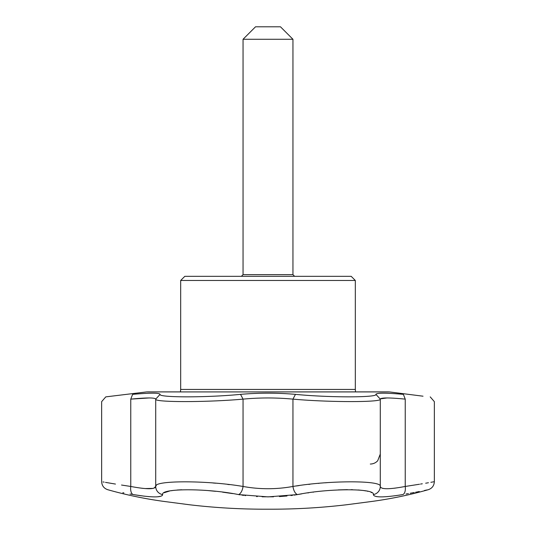 <?xml version="1.0" encoding="UTF-8"?>
<svg xmlns="http://www.w3.org/2000/svg" width="536" height="536" viewBox="0 0 536 536"><rect width="100%" height="100%" fill="white"/><g stroke="black" fill="none" stroke-linecap="round" stroke-linejoin="round"><path stroke-width="0.8" d="M351.174 276.315L184.826 276.315L180.672 280.475L355.328 280.475L351.174 276.315M147.4 391.883L180.485 391.883L180.672 389.444L355.328 389.444L355.515 391.883L388.6 391.883L146.562 391.923L389.438 391.923L423.018 396.198M355.328 389.444L355.328 280.475M373.317 494.574C373.954 497.656 383.783 497.656 402.811 494.574C436.478 488.196 436.478 488.196 402.811 494.574A8.315 4.114 -99.9 0 0 405.236 486.46C389.216 489.475 380.895 489.475 380.285 486.46L380.285 399.126C382.322 402.402 329.198 402.402 292.951 399.126L292.951 486.46A8.315 4.114 80.1 0 0 297.487 494.574L268 496.885L238.513 494.574C207.224 488.209 160.364 488.189 162.683 494.574C162.06 497.656 152.231 497.656 133.189 494.574C99.522 488.196 99.522 488.196 133.189 494.574A8.315 4.114 99.9 0 1 130.764 486.46C92.514 480.283 92.514 480.283 130.764 486.46C146.757 489.475 155.072 489.475 155.715 486.46C153.584 480.296 206.856 480.276 243.049 486.46C259.652 489.475 276.288 489.475 292.951 486.46C329.024 480.296 382.396 480.276 380.285 486.46A8.315 8.228 180 0 1 373.317 494.574C375.656 488.209 328.883 488.189 297.487 494.574L301.668 493.87M240.53 394.355L243.049 399.126C206.816 402.402 153.685 402.402 155.715 399.126L160.083 394.355C158.093 397.665 207.251 397.665 240.53 394.355C258.841 392.788 277.152 392.788 295.47 394.355C328.729 397.665 377.9 397.665 375.917 394.355C376.594 392.788 385.752 392.788 403.387 394.355C438.642 397.665 438.642 397.665 403.387 394.355L405.236 399.126C389.223 397.571 380.908 397.571 380.285 399.126L375.917 394.355M419.5 484.236L405.236 486.46C443.486 480.283 443.486 480.283 405.236 486.46L405.236 399.126C443.507 402.402 443.507 402.402 405.236 399.126M430.214 396.875L434.348 401.638L434.348 481.69L432.358 482.045M431.822 482.139L430.884 482.306M428.432 482.735L425.678 483.211M422.301 483.774L420.532 484.068M406.007 494.011L408.432 493.576M410.174 493.254L411.139 493.08M411.574 492.999L414.241 492.497M415.608 492.236L416.707 492.021M417.31 491.907L419.299 491.519M424.485 490.474L427.125 489.924M376.419 496.571L377.17 496.678M379.562 496.859L381.029 496.885M384.272 496.805L387.809 496.571M399.139 495.184L400.037 495.036M307.744 492.932L308.656 492.805M313.037 492.202L313.426 492.155M338.27 489.897L347.455 489.649M351.08 489.67L352.634 489.703M358.088 489.964L362.865 490.433M363.368 490.5L366.075 490.936M367.147 491.15L367.91 491.324M370.986 492.309L371.696 492.651M295.47 394.355L292.951 399.126C276.315 397.571 259.685 397.571 243.049 399.126L243.049 486.46A8.315 4.114 99.9 0 1 238.513 494.574L240.148 494.849M241.883 495.117L243.766 495.378M244.878 495.525L245.582 495.612M256.583 496.571L257.273 496.604M262.097 496.798L273.487 496.812M279.403 496.571L287.008 495.981M290.954 495.545L292.502 495.344M294.07 495.123L296.911 494.674M164.11 492.758L169.664 490.983M170.964 490.748L174.133 490.313M177.228 490.018L181.744 489.757M204.973 490.34L206.407 490.453M208.39 490.614L215.526 491.311M222.554 492.149L232.617 493.596M133.189 494.574L144.519 496.209M148.097 496.564L149.738 496.691M153.283 496.865L154.368 496.885M157.557 496.798L161.035 496.222M162.2 495.612L162.683 494.587M122.838 492.698L123.896 492.899M130.02 494.018L132.164 494.393M395.307 488.108L394.523 488.202M383.16 488.45L382.188 488.222M380.393 398.851L386.965 397.96M327.308 482.641L325.091 482.809M319.121 483.318L318.196 483.405M309.935 484.256L308.649 484.403M299.128 485.583L296.361 485.964M156.291 485.428L155.715 486.46A8.315 8.228 -0 0 0 162.683 494.574M153.879 488.202L155.715 486.46L155.715 399.126C155.092 397.571 146.777 397.571 130.764 399.126C92.494 402.402 92.494 402.402 130.764 399.126L149.028 397.96M229.381 484.638L227.666 484.437M215.666 483.211L212.879 482.97M160.083 394.355C159.406 392.788 150.248 392.788 132.613 394.355C97.358 397.665 97.358 397.665 132.613 394.355L130.764 399.126L130.764 486.46L121.518 485.04M115.468 484.068L105.492 482.373M104.178 482.139L102.979 481.931M153.095 488.397L145.169 488.564M142.951 488.363L141.846 488.249M292.951 39.275L280.475 26.8L255.525 26.8L243.049 39.275L292.951 39.275L292.951 274.653L243.049 274.653L243.049 39.275M294.612 276.315L292.951 274.653M180.672 389.444L180.672 280.475M434.348 481.69C434.113 485.629 432.157 488.276 428.458 489.649C409.464 495.043 390.161 499.036 370.557 501.622L346.738 504.731C320.642 507.827 294.398 509.314 268 509.2C241.602 509.314 215.358 507.827 189.262 504.731L165.443 501.622C145.839 499.036 126.536 495.043 107.542 489.649C103.843 488.276 101.887 485.629 101.652 481.69L101.652 401.638L105.786 396.875L146.562 391.923M243.049 274.653L241.388 276.315M380.285 454.059L377.699 460.759C375.696 462.896 373.23 463.988 370.302 464.042"/></g></svg>
